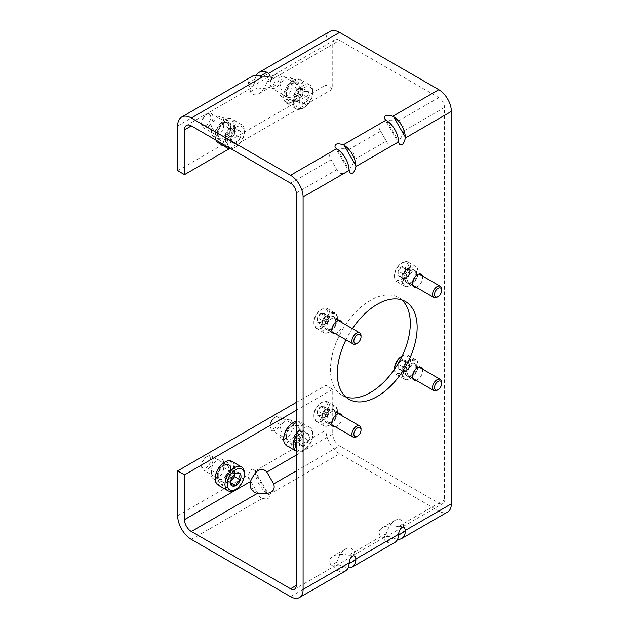 <?xml version="1.0" encoding="UTF-8"?>
<svg xmlns="http://www.w3.org/2000/svg" width="629" height="629" viewBox="0 0 629 629"><rect width="100%" height="100%" fill="white"/><g stroke="black" fill="none" stroke-linecap="round" stroke-linejoin="round"><path stroke-width="0.47" stroke-dasharray="3.15 2.36" d="M256.412 75.331A19.35 11.173 -120 0 0 255.343 78.947L254.949 81.275L325.901 40.311L325.901 85.08L332.749 89.035L332.749 44.258A9.679 5.59 -120 0 1 334.754 39.831A9.679 5.59 -120 0 1 339.589 40.311L438.806 97.589A8.067 4.655 -120 0 1 444.506 107.465L444.506 499.882A8.067 4.655 -120 0 1 442.84 503.577A8.067 4.655 -120 0 1 438.806 503.176L339.589 445.898A9.679 5.59 -120 0 1 332.749 434.041L332.749 389.272L325.901 385.318L325.901 430.094A19.35 11.173 -120 0 0 339.589 453.8L438.806 511.078A17.738 10.245 -120 0 0 447.675 511.959M329.911 31.45A19.35 11.173 -120 0 0 325.901 40.311M248.494 477.214A19.35 11.173 -120 0 0 260.076 497.272L248.494 477.214L248.604 474.722C250.326 469.572 252.315 468.055 254.572 470.154L255.343 473.26A19.35 11.173 -120 0 0 266.924 493.325L268.63 494.764L339.589 453.8M394.855 542.457A17.738 10.245 -120 0 1 386.678 541.954L386.017 541.553C383.855 539.839 383.596 538.393 385.247 537.197C387.307 536.246 389.815 536.395 392.787 537.646L393.526 538.007A17.738 10.245 -120 0 0 397.583 539.289M345.4 571.006A17.738 10.245 -120 0 1 337.23 570.503L336.57 570.102C334.408 568.388 334.148 566.941 335.8 565.746C337.852 564.795 340.368 564.944 343.34 566.194L344.079 566.556A17.738 10.245 -120 0 0 348.136 567.838M252.363 76.219A19.35 11.173 -120 0 0 248.494 82.894L248.604 84.939C249.233 86.778 250.287 87.329 251.781 86.59C253.267 85.615 254.32 83.846 254.949 81.275M191.334 539.391L262.293 498.42L260.076 497.272M273.701 78.35L270.022 77.202L266.853 82.305C264.762 87.879 262.018 91.716 258.621 93.815C255.225 95.632 252.481 94.963 250.381 91.81L251.223 88.052L257.23 87.863C263.103 88.831 267.797 88.375 271.311 86.487C274.59 84.451 275.384 81.746 273.701 78.35L339.589 40.311M266.853 472.088L273.701 483.937M398.181 526.63L403.024 526.559L403.881 523.336C401.813 519.357 398.888 518.351 395.106 520.332C391.317 522.723 388.392 527.102 386.324 533.478L383.839 537.638L380.624 536.765C378.21 532.983 378.8 529.948 382.408 527.66C386.371 525.577 391.623 525.239 398.181 526.63L438.806 503.176M348.733 555.179L353.577 555.108L354.434 551.885C352.366 547.906 349.441 546.9 345.659 548.881C341.869 551.271 338.945 555.651 336.877 562.027L334.392 566.186L331.176 565.314C328.763 561.532 329.352 558.497 332.961 556.209C336.924 554.125 342.176 553.787 348.733 555.179L380.624 536.765M354.434 159.467C355.188 154.648 353.286 151.353 348.733 149.592C336.484 146.526 326.199 151.896 330.712 159.003L337.278 170.365C341.177 177.826 350.966 171.615 354.434 159.467L386.324 141.061L386.725 141.816C390.625 149.277 400.414 143.066 403.881 130.918C404.628 126.107 402.733 122.812 398.181 121.043C385.931 117.977 375.655 123.347 380.168 130.455L386.324 141.061M177.653 170.679L325.901 85.08M223.72 125.116L223.72 120.902A8.712 5.032 120 0 0 221.919 116.915A8.712 5.032 120 0 0 215.212 119.243A8.712 5.032 120 0 0 211.407 128.009L211.407 132.224A8.712 5.032 120 0 0 213.207 136.21A8.712 5.032 120 0 0 219.922 133.875A8.712 5.032 120 0 0 223.72 125.116L230.568 129.063L230.568 124.849L223.72 120.902M292.147 85.607L292.147 81.393A8.712 5.032 120 0 0 290.346 77.406A8.712 5.032 120 0 0 283.632 79.741A8.712 5.032 120 0 0 279.834 88.508L279.834 92.722A8.712 5.032 120 0 0 281.635 96.709A8.712 5.032 120 0 0 288.349 94.374A8.712 5.032 120 0 0 292.147 85.607L298.987 89.562L298.987 85.347L292.147 81.393M229.176 148.829L332.749 89.035M230.568 129.063A8.712 5.032 -60 0 1 226.762 137.83A8.712 5.032 -60 0 1 220.056 140.165A8.712 5.032 -60 0 1 218.247 136.171L211.407 132.224M230.568 124.849A8.712 5.032 -60 0 0 228.759 120.862A8.712 5.032 -60 0 0 222.053 123.198A8.712 5.032 -60 0 0 218.247 131.964L218.247 136.171M298.987 89.562A8.712 5.032 -60 0 1 295.19 98.321A8.712 5.032 -60 0 1 288.475 100.656A8.712 5.032 -60 0 1 286.675 96.669L279.834 92.722M298.987 85.347A8.712 5.032 -60 0 0 297.187 81.361A8.712 5.032 -60 0 0 290.472 83.688A8.712 5.032 -60 0 0 286.675 92.455L286.675 96.669M330.06 410.383A7.257 4.191 120 0 0 325.319 416.775A7.257 4.191 120 0 0 326.435 422.594A7.257 4.191 120 0 0 333.692 418.403A7.257 4.191 120 0 0 333.692 410.022A7.257 4.191 120 0 0 330.06 410.383M330.06 317.268A7.257 4.191 120 0 0 325.319 323.66A7.257 4.191 120 0 0 326.435 329.478A7.257 4.191 120 0 0 333.692 325.287A7.257 4.191 120 0 0 333.692 316.906A7.257 4.191 120 0 0 330.06 317.268M410.698 270.714A7.257 4.191 120 0 0 405.957 277.106A7.257 4.191 120 0 0 407.073 282.924A7.257 4.191 120 0 0 414.33 278.733A7.257 4.191 120 0 0 414.33 270.352A7.257 4.191 120 0 0 410.698 270.714M410.698 363.829A7.257 4.191 120 0 0 405.957 370.222A7.257 4.191 120 0 0 407.073 376.04A7.257 4.191 120 0 0 414.33 371.849A7.257 4.191 120 0 0 414.33 363.468A7.257 4.191 120 0 0 410.698 363.829M401.813 299.923A56.445 32.59 120 0 0 398.605 297.588A56.445 32.59 120 0 0 370.379 300.387A56.445 32.59 120 0 0 333.504 350.125A56.445 32.59 120 0 0 342.16 395.358A56.445 32.59 120 0 0 345.785 396.97M296.251 410.344L332.749 389.272M230.568 467.229A8.712 5.032 -60 0 0 228.759 463.243A8.712 5.032 -60 0 0 222.053 465.57A8.712 5.032 -60 0 0 218.247 474.337L218.247 478.551A8.712 5.032 -60 0 0 220.056 482.537A8.712 5.032 -60 0 0 226.762 480.202A8.712 5.032 -60 0 0 230.568 471.443L230.568 467.229L223.72 463.274A8.712 5.032 120 0 0 221.919 459.288A8.712 5.032 120 0 0 215.212 461.623A8.712 5.032 120 0 0 211.407 470.39L211.407 474.604A8.712 5.032 120 0 0 213.207 478.59A8.712 5.032 120 0 0 219.922 476.255A8.712 5.032 120 0 0 223.72 467.489L223.72 463.274M298.987 427.72A8.712 5.032 -60 0 0 297.187 423.734A8.712 5.032 -60 0 0 290.472 426.069A8.712 5.032 -60 0 0 286.675 434.836L286.675 439.05A8.712 5.032 -60 0 0 288.475 443.036A8.712 5.032 -60 0 0 295.19 440.701A8.712 5.032 -60 0 0 298.987 431.934L298.987 427.72L292.147 423.773A8.712 5.032 120 0 0 290.346 419.787A8.712 5.032 120 0 0 283.632 422.122A8.712 5.032 120 0 0 279.834 430.881L279.834 435.095A8.712 5.032 120 0 0 281.635 439.081A8.712 5.032 120 0 0 288.349 436.754A8.712 5.032 120 0 0 292.147 427.987L292.147 423.773M296.251 402.442L325.901 385.318M262.293 498.42C267.608 499.505 269.92 498.545 269.228 495.542L268.63 494.764M335.343 426.808A7.257 4.191 120 0 0 340.533 422.35A7.257 4.191 120 0 0 341.791 415.635M335.343 333.692A7.257 4.191 120 0 0 340.533 329.242A7.257 4.191 120 0 0 341.791 322.52M415.981 287.131A7.257 4.191 120 0 0 421.171 282.68A7.257 4.191 120 0 0 422.429 275.958M415.981 380.246A7.257 4.191 120 0 0 421.171 375.796A7.257 4.191 120 0 0 422.429 369.074M352.413 328.645A56.445 32.59 120 0 0 345.958 339.825M296.251 441.031A12.093 6.982 -60 0 1 304.239 430.094A12.093 6.982 -60 0 1 312.786 435.032A12.093 6.982 -60 0 1 304.239 449.845A12.093 6.982 -60 0 1 296.251 448.123M308.8 440.379L308.8 440.221A7.351 4.246 -60 0 0 308.8 434.45L308.682 434.285A7.351 4.246 -60 0 0 304.357 433.9L304.122 434.034A7.351 4.246 -60 0 0 299.789 439.412L299.671 439.718A7.351 4.246 -60 0 0 299.034 442.973A7.351 4.246 -60 0 0 299.671 445.489L299.789 445.654A7.351 4.246 -60 0 0 304.122 446.04L304.357 445.906A7.351 4.246 -60 0 0 308.682 440.528L303.099 437.084L300.811 439.923L298.531 442.761L304.239 446.055M308.8 434.45C307.966 435.889 307.966 437.808 308.8 440.221M308.682 440.528C306.409 441.825 304.971 443.618 304.357 445.906M304.122 446.04C301.849 445.434 300.41 445.301 299.789 445.654M299.671 445.489L299.034 442.234L299.671 439.718M299.789 439.412C300.395 437.147 301.834 435.354 304.122 434.034M304.357 433.9C304.955 433.546 306.394 433.672 308.682 434.285M286.329 437.139A9.191 5.307 -60 0 1 295.127 425.039A9.191 5.307 -60 0 1 297.431 436.039A9.191 5.307 -60 0 1 286.745 439.545A9.191 5.307 -60 0 1 286.329 437.139M292.831 422.814A12.95 7.477 -60 0 1 301.991 428.097A12.95 7.477 -60 0 1 292.831 443.956A12.95 7.477 -60 0 1 283.671 438.672M285.763 435.889A8.067 4.655 -60 0 1 293.476 425.275A8.067 4.655 -60 0 1 295.496 425.613A8.067 4.655 -60 0 1 295.496 434.922A8.067 4.655 -60 0 1 287.429 439.577A8.067 4.655 -60 0 1 286.124 437.996A8.067 4.655 -60 0 1 285.763 435.889M270.006 426.792A8.067 4.655 -60 0 1 275.706 416.909A8.067 4.655 -60 0 1 279.74 416.516A8.067 4.655 -60 0 1 279.74 425.825A8.067 4.655 -60 0 1 271.673 430.48A8.067 4.655 -60 0 1 270.006 426.792L270.006 425.495A6.479 3.743 -60 0 1 274.582 417.562A6.479 3.743 -60 0 1 279.166 420.203A6.479 3.743 -60 0 1 274.582 428.145A6.479 3.743 -60 0 1 270.006 425.495M296.251 421.344A13.712 7.918 -60 0 1 300.222 421.823A13.712 7.918 -60 0 1 300.222 437.65A13.712 7.918 -60 0 1 286.517 445.568M296.251 435.331A13.712 7.918 -60 0 1 303.099 428.121A13.712 7.918 -60 0 1 309.948 427.437A13.712 7.918 -60 0 1 312.786 433.711A13.712 7.918 -60 0 1 303.099 450.506A13.712 7.918 -60 0 1 296.251 451.19M298.531 442.761L293.971 442.352L293.971 436.267L298.531 430.598L303.099 430.999L308.8 434.293M303.099 430.999L303.099 437.084M293.971 442.352L299.671 445.646M293.971 436.267L299.671 439.561M298.531 430.598L304.239 433.884M293.971 439.309A6.447 3.727 -60 0 1 296.251 433.436A6.447 3.727 -60 0 1 300.811 430.802A6.447 3.727 -60 0 1 303.099 434.041A6.447 3.727 -60 0 1 300.811 439.923A6.447 3.727 -60 0 1 298.531 441.943A6.447 3.727 -60 0 1 296.251 442.557A6.447 3.727 -60 0 1 293.971 439.309M231.252 484.99L230.615 481.735L231.252 479.227M231.37 478.921C231.967 476.656 233.414 474.864 235.694 473.543M217.909 476.64A9.191 5.307 -60 0 1 226.699 464.54A9.191 5.307 -60 0 1 229.003 475.54A9.191 5.307 -60 0 1 218.326 479.046A9.191 5.307 -60 0 1 217.909 476.64M224.411 462.315A12.95 7.477 -60 0 1 233.563 467.606A12.95 7.477 -60 0 1 224.411 483.465A12.95 7.477 -60 0 1 215.252 478.174M217.335 475.39A8.067 4.655 -60 0 1 225.048 464.776A8.067 4.655 -60 0 1 227.069 465.114A8.067 4.655 -60 0 1 227.069 474.431A8.067 4.655 -60 0 1 219.01 479.086A8.067 4.655 -60 0 1 217.705 477.497A8.067 4.655 -60 0 1 217.335 475.39M201.579 466.293A8.067 4.655 -60 0 1 207.279 456.418A8.067 4.655 -60 0 1 211.313 456.017A8.067 4.655 -60 0 1 211.313 465.326A8.067 4.655 -60 0 1 203.246 469.981A8.067 4.655 -60 0 1 201.579 466.293L201.579 465.004A6.479 3.743 -60 0 1 206.163 457.063A6.479 3.743 -60 0 1 210.746 459.713A6.479 3.743 -60 0 1 206.163 467.646A6.479 3.743 -60 0 1 201.579 465.004M231.794 461.324A13.712 7.918 -60 0 1 231.794 477.159A13.712 7.918 -60 0 1 218.09 485.069M244.367 473.22A13.712 7.918 -60 0 1 234.672 490.007M230.67 481.57L230.112 482.262L225.552 481.853L225.552 475.776L230.112 470.099L234.672 470.508L240.372 473.802M234.672 470.508L234.672 474.274M230.112 482.262L230.67 482.585M225.552 481.853L231.252 485.148M225.552 475.776L231.252 479.07M230.112 470.099L235.812 473.393M230.749 481.028A6.447 3.727 -60 0 1 230.112 481.452A6.447 3.727 -60 0 1 227.832 482.058A6.447 3.727 -60 0 1 225.552 478.818A6.447 3.727 -60 0 1 227.832 472.937A6.447 3.727 -60 0 1 232.392 470.303A6.447 3.727 -60 0 1 234.672 473.551A6.447 3.727 -60 0 1 234.625 474.313M304.239 87.714A12.093 6.982 -60 0 1 312.786 92.652A12.093 6.982 -60 0 1 304.239 107.465A12.093 6.982 -60 0 1 295.685 102.527A12.093 6.982 -60 0 1 304.239 87.714M308.8 97.998L308.8 97.841A7.351 4.246 -60 0 0 308.8 92.078L308.682 91.905A7.351 4.246 -60 0 0 304.357 91.52L304.122 91.653A7.351 4.246 -60 0 0 299.789 97.039L299.671 97.346A7.351 4.246 -60 0 0 299.034 100.593A7.351 4.246 -60 0 0 299.671 103.109L299.789 103.274A7.351 4.246 -60 0 0 304.122 103.667L304.357 103.526A7.351 4.246 -60 0 0 308.682 98.148L303.099 94.704L300.811 97.542L298.531 100.381L304.239 103.675M308.8 92.078C307.966 93.509 307.966 95.435 308.8 97.841M308.682 98.148C306.409 99.445 304.971 101.245 304.357 103.526M304.122 103.667C301.849 103.054 300.41 102.928 299.789 103.274M299.671 103.109L299.034 99.854L299.671 97.346M299.789 97.039C300.395 94.775 301.834 92.982 304.122 91.653M304.357 91.52C304.955 91.166 306.394 91.299 308.682 91.905M286.329 94.759A9.191 5.307 -60 0 1 295.127 82.658A9.191 5.307 -60 0 1 297.431 93.658A9.191 5.307 -60 0 1 286.745 97.165A9.191 5.307 -60 0 1 286.329 94.759M292.831 80.433A12.95 7.477 -60 0 1 301.991 85.717A12.95 7.477 -60 0 1 292.831 101.583A12.95 7.477 -60 0 1 283.671 96.292A12.95 7.477 -60 0 1 292.831 80.433L293.366 80.127A13.712 7.918 -60 0 1 300.222 79.443A13.712 7.918 -60 0 1 300.222 95.278A13.712 7.918 -60 0 1 286.517 103.187A13.712 7.918 -60 0 1 283.671 96.913A13.712 7.918 -60 0 1 293.366 80.127L292.831 80.433M285.763 93.509A8.067 4.655 -60 0 1 293.476 82.894A8.067 4.655 -60 0 1 295.496 83.232A8.067 4.655 -60 0 1 295.496 92.542A8.067 4.655 -60 0 1 287.429 97.204A8.067 4.655 -60 0 1 286.124 95.616A8.067 4.655 -60 0 1 285.763 93.509M270.006 84.412A8.067 4.655 -60 0 1 275.706 74.537A8.067 4.655 -60 0 1 279.74 74.136A8.067 4.655 -60 0 1 279.74 83.445A8.067 4.655 -60 0 1 271.673 88.099A8.067 4.655 -60 0 1 270.006 84.412L270.006 83.122A6.479 3.743 -60 0 1 274.582 75.181A6.479 3.743 -60 0 1 279.166 77.823A6.479 3.743 -60 0 1 274.582 85.764A6.479 3.743 -60 0 1 270.006 83.122M303.099 85.741A13.712 7.918 -60 0 1 309.948 85.064A13.712 7.918 -60 0 1 312.786 91.339A13.712 7.918 -60 0 1 303.099 108.125A13.712 7.918 -60 0 1 296.243 108.809A13.712 7.918 -60 0 1 294.144 97.817A13.712 7.918 -60 0 1 303.099 85.741M298.531 100.381L293.971 99.972L293.971 93.894L298.531 88.217L303.099 88.626L308.8 91.92M303.099 88.626L303.099 94.704M293.971 99.972L299.671 103.266M293.971 93.894L299.671 97.18M298.531 88.217L304.239 91.512M293.971 96.937A6.447 3.727 -60 0 1 296.251 91.056A6.447 3.727 -60 0 1 300.811 88.422A6.447 3.727 -60 0 1 303.099 91.669A6.447 3.727 -60 0 1 300.811 97.542A6.447 3.727 -60 0 1 298.531 99.571A6.447 3.727 -60 0 1 296.251 100.176A6.447 3.727 -60 0 1 293.971 96.937M235.812 127.223A12.093 6.982 -60 0 1 244.367 132.161A12.093 6.982 -60 0 1 235.812 146.974A12.093 6.982 -60 0 1 227.258 142.036A12.093 6.982 -60 0 1 235.812 127.223M240.372 137.507L240.372 137.342A7.351 4.246 -60 0 0 240.372 131.579L240.254 131.414A7.351 4.246 -60 0 0 235.93 131.021L235.694 131.162A7.351 4.246 -60 0 0 231.37 136.54L231.252 136.847A7.351 4.246 -60 0 0 230.615 140.102A7.351 4.246 -60 0 0 231.252 142.61L231.37 142.783A7.351 4.246 -60 0 0 235.694 143.168L235.93 143.035A7.351 4.246 -60 0 0 240.254 137.649L234.672 134.213L230.112 139.89L235.812 143.176M240.372 131.579C239.539 133.018 239.539 134.936 240.372 137.342M240.254 137.649C237.99 138.954 236.543 140.747 235.93 143.035M235.694 143.168C233.43 142.555 231.983 142.429 231.37 142.783M231.252 142.61L230.615 139.363L231.252 136.847M231.37 136.54C231.967 134.276 233.414 132.483 235.694 131.162M235.93 131.021C236.528 130.675 237.974 130.801 240.254 131.414M217.909 134.268A9.191 5.307 -60 0 1 226.699 122.168A9.191 5.307 -60 0 1 229.003 133.167A9.191 5.307 -60 0 1 218.326 136.666A9.191 5.307 -60 0 1 217.909 134.268M215.904 140.086A13.712 7.918 -60 0 1 215.252 136.414A13.712 7.918 -60 0 1 224.946 119.628L224.404 119.935A12.95 7.477 -60 0 1 233.563 125.226A12.95 7.477 -60 0 1 224.411 141.085A12.95 7.477 -60 0 1 215.252 135.801A12.95 7.477 -60 0 1 224.404 119.935A12.95 7.477 -60 0 1 224.411 119.935L224.946 119.628A13.712 7.918 -60 0 1 231.794 118.952A13.712 7.918 -60 0 1 231.794 134.779A13.712 7.918 -60 0 1 218.09 142.697M217.335 133.018A8.067 4.655 -60 0 1 225.048 122.403A8.067 4.655 -60 0 1 227.069 122.741A8.067 4.655 -60 0 1 227.069 132.051A8.067 4.655 -60 0 1 219.01 136.705A8.067 4.655 -60 0 1 217.705 135.125A8.067 4.655 -60 0 1 217.335 133.018M201.579 123.913A8.067 4.655 -60 0 1 207.279 114.038A8.067 4.655 -60 0 1 211.313 113.637A8.067 4.655 -60 0 1 211.313 122.954A8.067 4.655 -60 0 1 203.246 127.608A8.067 4.655 -60 0 1 201.579 123.913L201.579 122.624A6.479 3.743 -60 0 1 206.163 114.682A6.479 3.743 -60 0 1 210.746 117.332A6.479 3.743 -60 0 1 206.163 125.273A6.479 3.743 -60 0 1 201.579 122.624M225.638 145.708A13.712 7.918 -60 0 1 234.672 125.242A13.712 7.918 -60 0 1 241.528 124.566A13.712 7.918 -60 0 1 244.367 130.84A13.712 7.918 -60 0 1 234.672 147.634A13.712 7.918 -60 0 1 231.165 148.9M230.112 139.89L225.552 139.481L225.552 133.395L230.112 127.718L234.672 128.127L240.372 131.422M234.672 128.127L234.672 134.213M225.552 139.481L231.252 142.767M225.552 133.395L231.252 136.69M230.112 127.718L235.812 131.013M225.552 136.438A6.447 3.727 -60 0 1 227.832 130.557A6.447 3.727 -60 0 1 232.392 127.923A6.447 3.727 -60 0 1 234.672 131.17A6.447 3.727 -60 0 1 232.392 137.051A6.447 3.727 -60 0 1 230.112 139.072A6.447 3.727 -60 0 1 227.832 139.685A6.447 3.727 -60 0 1 225.552 136.438M394.509 368.57A10.001 5.771 120 0 0 401.577 372.651A10.001 5.771 120 0 0 408.646 360.401A10.001 5.771 120 0 0 401.577 356.321M404.997 360.228L404.997 360.346A5.519 3.184 120 0 1 405.477 362.233A5.519 3.184 120 0 1 404.997 364.671L404.911 364.899A5.519 3.184 120 0 1 401.664 368.932L401.491 369.034A5.519 3.184 120 0 1 398.243 368.751L398.157 368.625A5.519 3.184 120 0 1 398.157 364.301L398.243 364.065A5.519 3.184 120 0 1 401.491 360.032L401.664 359.93A5.519 3.184 120 0 1 404.911 360.22L409.558 362.862L407.851 362.713L406.137 362.556L401.577 359.922M404.997 364.671L405.477 362.784L404.997 360.346M404.911 360.22L401.664 359.93M401.491 360.032L398.243 364.065M398.157 364.301L398.157 368.625M398.243 368.751L401.491 369.034M401.664 368.932L404.911 364.899M405.343 372.848A7.579 4.379 120 0 0 408.811 376.637A7.579 4.379 120 0 0 414.487 371.943A7.579 4.379 120 0 0 415.714 364.671A7.579 4.379 120 0 0 409.738 364.215A7.579 4.379 120 0 0 405.343 372.848M410.698 378.351L410.698 378.351A10.528 6.078 120 0 0 418.143 365.449A10.528 6.078 120 0 0 410.698 361.156A10.528 6.078 120 0 0 403.252 374.051A10.528 6.078 120 0 0 410.698 378.351L410.163 378.658A11.291 6.518 120 0 0 418.143 364.836A11.291 6.518 120 0 0 415.808 359.662A11.291 6.518 120 0 0 404.518 366.18A11.291 6.518 120 0 0 404.518 379.216A11.291 6.518 120 0 0 410.163 378.658L410.698 378.351M407.506 373.178A6.447 3.727 120 0 0 408.842 376.126A6.447 3.727 120 0 0 410.462 376.401A6.447 3.727 120 0 0 415.297 372.407A6.447 3.727 120 0 0 416.335 366.22A6.447 3.727 120 0 0 415.297 364.954A6.447 3.727 120 0 0 410.32 366.683A6.447 3.727 120 0 0 407.506 373.178M437.092 390.255A6.447 3.727 120 0 0 441.652 382.353M394.509 369.624L394.509 369.262A11.291 6.518 120 0 0 394.509 369.624A11.291 6.518 120 0 0 396.844 374.79A11.291 6.518 120 0 0 402.489 374.231A11.291 6.518 120 0 0 409.864 364.277A11.291 6.518 120 0 0 408.135 355.236A11.291 6.518 120 0 0 402.489 355.794A11.291 6.518 120 0 0 402.175 355.983L402.489 355.794M406.137 362.556L402.717 366.809L402.717 371.377L406.137 371.676L409.558 367.422L404.997 364.789M409.558 367.422L409.558 362.862M402.717 366.809L398.157 364.175M402.717 371.377L398.157 368.743M406.137 371.676L401.577 369.05M402.717 369.097A4.835 2.791 120 0 0 404.431 371.527A4.835 2.791 120 0 0 407.851 369.553A4.835 2.791 120 0 0 409.558 365.142A4.835 2.791 120 0 0 407.851 362.713A4.835 2.791 120 0 0 406.137 363.169A4.835 2.791 120 0 0 404.431 364.686A4.835 2.791 120 0 0 402.717 369.097M320.939 419.205A10.001 5.771 120 0 0 328.008 406.955A10.001 5.771 120 0 0 320.939 402.875A10.001 5.771 120 0 0 313.863 415.124A10.001 5.771 120 0 0 320.939 419.205M324.36 406.782L324.36 406.9A5.519 3.184 120 0 1 324.839 408.787A5.519 3.184 120 0 1 324.36 411.224L324.273 411.46A5.519 3.184 120 0 1 321.026 415.494L320.845 415.596A5.519 3.184 120 0 1 317.606 415.305L317.519 415.179A5.519 3.184 120 0 1 317.519 410.855L317.606 410.627A5.519 3.184 120 0 1 320.845 406.593L321.026 406.483A5.519 3.184 120 0 1 324.273 406.774L328.92 409.416L327.206 409.267L325.5 409.109L320.939 406.476M324.36 411.224L324.839 409.345L324.36 406.9M324.273 406.774L321.026 406.483M320.845 406.593L317.606 410.627M317.519 410.855L317.519 415.179M317.606 415.305L320.845 415.596M321.026 415.494L324.273 411.46M324.698 419.401A7.579 4.379 120 0 0 328.173 423.191A7.579 4.379 120 0 0 333.85 418.497A7.579 4.379 120 0 0 335.076 411.232A7.579 4.379 120 0 0 329.101 410.776A7.579 4.379 120 0 0 324.698 419.401M330.06 424.905L330.06 424.905A10.528 6.078 120 0 0 337.506 412.011A10.528 6.078 120 0 0 330.06 407.71A10.528 6.078 120 0 0 322.614 420.604A10.528 6.078 120 0 0 330.06 424.905L329.525 425.22A11.291 6.518 120 0 0 337.506 411.39A11.291 6.518 120 0 0 335.171 406.224A11.291 6.518 120 0 0 323.88 412.742A11.291 6.518 120 0 0 323.88 425.778A11.291 6.518 120 0 0 329.525 425.22L330.06 424.905M326.868 419.732A6.447 3.727 120 0 0 328.204 422.688A6.447 3.727 120 0 0 329.824 422.955A6.447 3.727 120 0 0 334.652 418.961A6.447 3.727 120 0 0 335.697 412.773A6.447 3.727 120 0 0 334.652 411.515A6.447 3.727 120 0 0 329.682 413.237A6.447 3.727 120 0 0 326.868 419.732M356.454 436.809A6.447 3.727 120 0 0 361.015 428.907M321.851 420.785A11.291 6.518 120 0 0 329.226 410.839A11.291 6.518 120 0 0 327.497 401.789A11.291 6.518 120 0 0 321.851 402.348A11.291 6.518 120 0 0 313.863 416.178A11.291 6.518 120 0 0 316.206 421.344A11.291 6.518 120 0 0 321.851 420.785M325.5 409.109L322.079 413.371L322.079 417.931L325.5 418.238L328.92 413.976L324.36 411.35M328.92 413.976L328.92 409.416M322.079 413.371L317.519 410.737M322.079 417.931L317.519 415.297M325.5 418.238L320.939 415.604M322.079 415.651A4.835 2.791 120 0 0 323.786 418.081A4.835 2.791 120 0 0 327.206 416.107A4.835 2.791 120 0 0 328.92 411.696A4.835 2.791 120 0 0 327.206 409.267A4.835 2.791 120 0 0 325.5 409.723A4.835 2.791 120 0 0 323.786 411.24A4.835 2.791 120 0 0 322.079 415.651M401.577 279.535A10.001 5.771 120 0 0 408.646 267.286A10.001 5.771 120 0 0 401.577 263.205A10.001 5.771 120 0 0 394.509 275.455A10.001 5.771 120 0 0 401.577 279.535M404.997 267.113L404.997 267.231A5.519 3.184 120 0 1 405.477 269.118A5.519 3.184 120 0 1 404.997 271.555L404.911 271.783A5.519 3.184 120 0 1 401.664 275.824L401.491 275.927A5.519 3.184 120 0 1 398.243 275.636L398.157 275.51A5.519 3.184 120 0 1 398.157 271.185L398.243 270.957A5.519 3.184 120 0 1 401.491 266.916L401.664 266.814A5.519 3.184 120 0 1 404.911 267.105L409.558 269.747L407.851 269.597L406.137 269.44L401.577 266.806M404.997 271.555L405.477 269.668L404.997 267.231M404.911 267.105L401.664 266.814M401.491 266.916L398.243 270.957M398.157 271.185L398.157 275.51M398.243 275.636L401.491 275.927M401.664 275.824L404.911 271.783M405.343 279.732A7.579 4.379 120 0 0 408.811 283.522A7.579 4.379 120 0 0 414.487 278.828A7.579 4.379 120 0 0 415.714 271.563A7.579 4.379 120 0 0 409.738 271.099A7.579 4.379 120 0 0 405.343 279.732M410.698 285.236L410.698 285.236A10.528 6.078 120 0 0 418.143 272.341A10.528 6.078 120 0 0 410.698 268.04A10.528 6.078 120 0 0 403.252 280.935A10.528 6.078 120 0 0 410.698 285.236L410.163 285.542A11.291 6.518 120 0 0 418.143 271.72A11.291 6.518 120 0 0 415.808 266.554A11.291 6.518 120 0 0 404.518 273.072A11.291 6.518 120 0 0 404.518 286.109A11.291 6.518 120 0 0 410.163 285.542L410.698 285.236M407.506 280.062A6.447 3.727 120 0 0 408.842 283.011A6.447 3.727 120 0 0 410.462 283.286A6.447 3.727 120 0 0 415.297 279.292A6.447 3.727 120 0 0 416.335 273.104A6.447 3.727 120 0 0 415.297 271.838A6.447 3.727 120 0 0 410.32 273.568A6.447 3.727 120 0 0 407.506 280.062M437.092 297.14A6.447 3.727 120 0 0 441.652 289.238M402.489 281.116A11.291 6.518 120 0 0 409.864 271.17A11.291 6.518 120 0 0 408.135 262.12A11.291 6.518 120 0 0 402.489 262.678A11.291 6.518 120 0 0 394.509 276.508A11.291 6.518 120 0 0 396.844 281.674A11.291 6.518 120 0 0 402.489 281.116M406.137 269.44L402.717 273.701L402.717 278.262L406.137 278.568L409.558 274.307L404.997 271.673M409.558 274.307L409.558 269.747M402.717 273.701L398.157 271.068M402.717 278.262L398.157 275.628M406.137 278.568L401.577 275.934M402.717 275.982A4.835 2.791 120 0 0 404.431 278.411A4.835 2.791 120 0 0 407.851 276.438A4.835 2.791 120 0 0 409.558 272.027A4.835 2.791 120 0 0 407.851 269.597A4.835 2.791 120 0 0 406.137 270.053A4.835 2.791 120 0 0 404.431 271.571A4.835 2.791 120 0 0 402.717 275.982M320.939 326.089A10.001 5.771 120 0 0 328.008 313.847A10.001 5.771 120 0 0 320.939 309.759A10.001 5.771 120 0 0 313.863 322.009A10.001 5.771 120 0 0 320.939 326.089M324.36 313.667L324.36 313.792A5.519 3.184 120 0 1 324.839 315.672A5.519 3.184 120 0 1 324.36 318.117L324.273 318.345A5.519 3.184 120 0 1 321.026 322.378L320.845 322.48A5.519 3.184 120 0 1 317.606 322.19L317.519 322.064A5.519 3.184 120 0 1 317.519 317.739L317.606 317.511A5.519 3.184 120 0 1 320.845 313.478L321.026 313.376A5.519 3.184 120 0 1 324.273 313.659L328.92 316.301L327.206 316.151L325.5 316.002L320.939 313.368M324.36 318.117L324.839 316.23L324.36 313.792M324.273 313.659L321.026 313.376M320.845 313.478L317.606 317.511M317.519 317.739L317.519 322.064M317.606 322.19L320.845 322.48M321.026 322.378L324.273 318.345M324.698 326.286A7.579 4.379 120 0 0 328.173 330.076A7.579 4.379 120 0 0 333.85 325.382A7.579 4.379 120 0 0 335.076 318.117A7.579 4.379 120 0 0 329.101 317.661A7.579 4.379 120 0 0 324.698 326.286M330.06 331.79L330.06 331.79A10.528 6.078 120 0 0 337.506 318.895A10.528 6.078 120 0 0 330.06 314.594A10.528 6.078 120 0 0 322.614 327.497A10.528 6.078 120 0 0 330.06 331.79L329.525 332.104A11.291 6.518 120 0 0 337.506 318.274A11.291 6.518 120 0 0 335.171 313.108A11.291 6.518 120 0 0 323.88 319.626A11.291 6.518 120 0 0 323.88 332.662A11.291 6.518 120 0 0 329.525 332.104L330.06 331.79M326.868 326.616A6.447 3.727 120 0 0 328.204 329.572A6.447 3.727 120 0 0 329.824 329.84A6.447 3.727 120 0 0 334.652 325.846A6.447 3.727 120 0 0 335.697 319.666A6.447 3.727 120 0 0 334.652 318.4A6.447 3.727 120 0 0 329.682 320.122A6.447 3.727 120 0 0 326.868 326.616M356.454 343.701A6.447 3.727 120 0 0 361.015 335.8M321.851 327.67A11.291 6.518 120 0 0 329.226 317.724A11.291 6.518 120 0 0 327.497 308.674A11.291 6.518 120 0 0 321.851 309.232A11.291 6.518 120 0 0 313.863 323.062A11.291 6.518 120 0 0 316.206 328.228A11.291 6.518 120 0 0 321.851 327.67M325.5 316.002L322.079 320.255L322.079 324.816L325.5 325.122L328.92 320.869L324.36 318.235M328.92 320.869L328.92 316.301M322.079 320.255L317.519 317.621M322.079 324.816L317.519 322.182M325.5 325.122L320.939 322.488M322.079 322.535A4.835 2.791 120 0 0 323.786 324.973A4.835 2.791 120 0 0 327.206 322.992A4.835 2.791 120 0 0 328.92 318.589A4.835 2.791 120 0 0 327.206 316.151A4.835 2.791 120 0 0 325.5 316.607A4.835 2.791 120 0 0 323.786 318.125A4.835 2.791 120 0 0 322.079 322.535M254.949 471.058L325.901 430.094M392.787 537.646L438.806 511.078M343.34 566.194L386.017 541.553M177.653 125.902L248.604 84.939M177.653 515.686L248.604 474.722M290.551 596.669L336.57 570.102M266.853 82.305L332.749 44.258M250.381 91.81L257.23 87.863M296.251 470.917L339.589 445.898M296.251 455.113L332.749 434.041M403.881 523.336L444.506 499.882M354.434 551.885L386.324 533.478M336.877 562.027L331.176 565.314M348.733 149.592L380.624 131.178M398.181 121.043L438.806 97.589M403.881 130.918L444.506 107.465M296.251 193.064L336.877 169.61M290.551 183.181L331.176 159.727M298.987 431.934L292.147 427.987M286.675 434.836L279.834 430.881M286.675 439.05L279.834 435.095M230.568 471.443L223.72 467.489M218.247 474.337L211.407 470.39M218.247 478.551L211.407 474.604M286.675 92.455L279.834 88.508M218.247 131.964L211.407 128.009M337.23 149.159L349.056 169.641M337.23 570.503L344.079 566.556M386.678 120.611L398.503 141.093M386.678 541.954L393.526 538.007M266.924 493.325L255.343 473.26M255.343 78.947L248.494 82.894M270.022 77.202L334.754 39.831M186.498 125.423L251.223 88.052M403.024 526.559L442.84 503.577M353.577 555.108L383.839 537.638M294.584 589.169L334.392 566.186M342.16 395.358L349.001 399.305M398.605 297.588L405.446 301.535M407.073 376.04L413.913 379.987M414.33 363.468L421.171 367.415M407.073 282.924L413.913 286.871M414.33 270.352L421.171 274.299M326.435 329.478L333.276 333.433M333.692 316.906L340.533 320.861M326.435 422.594L333.276 426.541M333.692 410.022L340.533 413.976M297.187 423.734L290.346 419.787M288.475 443.036L281.635 439.081M228.759 463.243L221.919 459.288M220.056 482.537L213.207 478.59M297.187 81.361L290.346 77.406M288.475 100.656L281.635 96.709M228.759 120.862L221.919 116.915M220.056 140.165L213.207 136.21M337.278 170.365L330.712 159.003M349.708 172.543L335.045 147.155M386.725 141.816L380.168 130.455M332.961 556.209L345.659 548.881M382.408 527.66L395.106 520.332M271.311 86.487L258.621 93.815M335.8 565.746L352.499 556.107M399.156 143.994L384.492 118.606M385.247 537.197L401.947 527.558M254.572 470.154L269.228 495.542M268.481 76.95L251.781 86.59M299.034 442.234L299.034 442.973M286.124 437.996L286.745 439.545M293.476 425.275L295.127 425.039M295.496 425.613L279.74 416.516M287.429 439.577L271.673 430.48M274.582 417.562L275.706 416.909M309.948 427.437L300.222 421.823M312.786 435.032L312.786 433.711M304.239 449.845L303.099 450.506M230.615 481.735L230.615 482.474M217.705 477.497L218.326 479.046M225.048 464.776L226.699 464.54M227.069 465.114L211.313 456.017M219.01 479.086L203.246 469.981M206.163 457.063L207.279 456.418M299.034 99.854L299.034 100.593M286.124 95.616L286.745 97.165M293.476 82.894L295.127 82.658M295.496 83.232L279.74 74.136M287.429 97.204L271.673 88.099M274.582 75.181L275.706 74.537M283.671 96.292L283.671 96.913M309.948 85.064L300.222 79.443M296.243 108.809L286.517 103.187M312.786 92.652L312.786 91.339M304.239 107.465L303.099 108.125M230.615 139.363L230.615 140.102M217.705 135.125L218.326 136.666M225.048 122.403L226.699 122.168M227.069 122.741L211.313 113.637M219.01 136.705L203.246 127.608M206.163 114.682L207.279 114.038M215.252 135.801L215.252 136.414M241.528 124.566L231.794 118.952M244.367 132.161L244.367 130.84M235.812 146.974L234.672 147.634M405.477 362.784L405.477 362.233M416.335 366.22L415.714 364.671M410.462 376.401L408.811 376.637M408.842 376.126L412.655 378.328M415.297 364.954L419.103 367.155M418.143 365.449L418.143 364.836M396.844 374.79L404.518 379.216M408.135 355.236L415.808 359.662M324.839 409.345L324.839 408.787M335.697 412.773L335.076 411.232M329.824 422.955L328.173 423.191M328.204 422.688L332.018 424.889M334.652 411.515L338.465 413.709M337.506 412.011L337.506 411.39M316.206 421.344L323.88 425.778M327.497 401.789L335.171 406.224M313.863 415.124L313.863 416.178M320.939 402.875L321.851 402.348M405.477 269.668L405.477 269.118M416.335 273.104L415.714 271.563M410.462 283.286L408.811 283.522M408.842 283.011L412.655 285.212M415.297 271.838L419.103 274.04M418.143 272.341L418.143 271.72M396.844 281.674L404.518 286.109M408.135 262.12L415.808 266.554M394.509 275.455L394.509 276.508M401.577 263.205L402.489 262.678M324.839 316.23L324.839 315.672M335.697 319.666L335.076 318.117M329.824 329.84L328.173 330.076M328.204 329.572L332.018 331.774M334.652 318.4L338.465 320.601M337.506 318.895L337.506 318.274M316.206 328.228L323.88 332.662M327.497 308.674L335.171 313.108M313.863 322.009L313.863 323.062M320.939 309.759L321.851 309.232"/><path stroke-width="0.94" d="M191.334 125.902A9.679 5.59 -120 0 0 186.498 125.423A9.679 5.59 -120 0 0 184.494 129.857L191.334 125.902L290.551 183.181A8.067 4.655 -120 0 1 296.251 193.064L296.251 585.481A8.067 4.655 -120 0 1 294.584 589.169A8.067 4.655 -120 0 1 290.551 588.768L191.334 531.489A9.679 5.59 -120 0 1 184.494 519.64L184.494 474.864L177.653 470.917L177.653 515.686A19.35 11.173 -120 0 0 191.334 539.391L290.551 596.669A17.738 10.245 -120 0 0 299.42 597.55A17.738 10.245 -120 0 0 303.099 589.428L303.099 197.011A17.738 10.245 -120 0 0 290.551 175.287L191.334 118A19.35 11.173 -120 0 0 181.663 117.041L252.363 76.219A19.35 11.173 -120 0 1 260.076 76.211L262.293 77.037L268.481 76.95C269.865 76.03 269.92 74.843 268.63 73.373L266.924 72.264A19.35 11.173 -120 0 0 259.211 72.272A19.35 11.173 -120 0 0 256.412 75.331M397.583 539.289A17.738 10.245 -120 0 0 401.695 538.503L447.675 511.959A17.738 10.245 -120 0 0 451.347 503.837L451.347 111.419A17.738 10.245 -120 0 0 438.806 89.688L339.589 32.409A19.35 11.173 -120 0 0 329.911 31.45L259.211 72.272M401.695 538.503A17.738 10.245 -120 0 0 405.351 531.183L405.335 530.404L451.347 503.837M290.551 175.287L336.57 148.719L337.23 149.159A17.738 10.245 -120 0 1 349.056 169.641L349.708 172.543C352.429 174.626 354.489 172.621 355.888 166.536L355.904 165.694A17.738 10.245 -120 0 0 344.079 145.213L343.34 144.804L386.017 120.17L386.678 120.611A17.738 10.245 -120 0 1 398.503 141.093L399.156 143.994C401.876 146.077 403.936 144.072 405.335 137.987L405.351 137.146A17.738 10.245 -120 0 0 393.526 116.664L392.787 116.255L438.806 89.688M348.136 567.838A17.738 10.245 -120 0 0 352.248 567.051L394.855 542.457A17.738 10.245 -120 0 0 398.503 535.13L398.558 534.312C398.967 531.12 400.091 528.863 401.947 527.558C403.802 526.725 404.927 527.676 405.335 530.404M352.248 567.051A17.738 10.245 -120 0 0 355.904 559.731L355.888 558.953L398.558 534.312M181.663 117.041A19.35 11.173 -120 0 0 177.653 125.902L177.653 170.679L184.494 174.626L229.176 148.829M299.42 597.55L345.4 571.006A17.738 10.245 -120 0 0 349.056 563.678L349.111 562.861C349.52 559.668 350.644 557.412 352.499 556.107C354.355 555.273 355.479 556.225 355.888 558.953M266.853 472.088L273.701 483.937C275.895 491.548 270.399 494.716 257.23 493.451C251.514 491.485 249.233 487.53 250.381 481.594C255.877 469.549 261.365 466.38 266.853 472.088L296.251 455.113M336.57 148.719L335.045 147.155C334.604 143.758 337.372 142.972 343.34 144.804M386.017 120.17L384.492 118.606C384.052 115.209 386.819 114.423 392.787 116.255M184.494 174.626L184.494 129.857M345.785 396.97A56.445 32.59 120 0 0 398.605 362.768A56.445 32.59 120 0 0 401.813 299.923M184.494 474.864L296.251 410.344M177.653 470.917L296.251 402.442M341.791 415.635A7.257 4.191 120 0 0 340.533 413.976A7.257 4.191 120 0 0 336.9 414.33A7.257 4.191 120 0 0 331.774 423.223A7.257 4.191 120 0 0 333.276 426.541A7.257 4.191 120 0 0 335.343 426.808M341.791 322.52A7.257 4.191 120 0 0 340.533 320.861A7.257 4.191 120 0 0 336.9 321.222A7.257 4.191 120 0 0 331.774 330.107A7.257 4.191 120 0 0 333.276 333.433A7.257 4.191 120 0 0 335.343 333.692M422.429 275.958A7.257 4.191 120 0 0 421.171 274.299A7.257 4.191 120 0 0 417.546 274.661A7.257 4.191 120 0 0 412.412 283.553A7.257 4.191 120 0 0 413.913 286.871A7.257 4.191 120 0 0 415.981 287.131M422.429 369.074A7.257 4.191 120 0 0 421.171 367.415A7.257 4.191 120 0 0 417.546 367.776A7.257 4.191 120 0 0 412.412 376.669A7.257 4.191 120 0 0 413.913 379.987A7.257 4.191 120 0 0 415.981 380.246M345.958 339.825A56.445 32.59 120 0 0 337.309 373.469A56.445 32.59 120 0 0 349.001 399.305A56.445 32.59 120 0 0 405.446 366.715A56.445 32.59 120 0 0 405.446 301.535A56.445 32.59 120 0 0 377.219 304.334A56.445 32.59 120 0 0 352.413 328.645M296.251 448.123A12.093 6.982 -60 0 1 296.251 441.031M296.251 435.331A13.712 7.918 -60 0 0 296.243 451.182A13.712 7.918 -60 0 1 296.243 451.182L286.517 445.568A13.712 7.918 -60 0 1 283.671 439.294L283.671 438.672A12.95 7.477 -60 0 1 292.831 422.814L293.366 422.499A13.712 7.918 -60 0 1 296.251 421.344M283.671 439.294A13.712 7.918 -60 0 1 293.366 422.499L292.831 422.814M235.812 469.596A12.093 6.982 -60 0 1 244.367 474.533A12.093 6.982 -60 0 1 235.812 489.346A12.093 6.982 -60 0 1 227.258 484.409A12.093 6.982 -60 0 1 235.812 469.596M240.372 479.88L240.372 479.723A7.351 4.246 -60 0 0 240.372 473.959L240.254 473.786A7.351 4.246 -60 0 0 235.93 473.401L235.694 473.543A7.351 4.246 -60 0 0 231.37 478.921L231.252 479.227A7.351 4.246 -60 0 0 230.615 482.474A7.351 4.246 -60 0 0 231.252 484.99L231.37 485.156A7.351 4.246 -60 0 0 235.694 485.549L235.93 485.407A7.351 4.246 -60 0 0 240.254 480.029L234.672 476.585L230.67 481.57M240.372 473.959C239.539 475.39 239.539 477.317 240.372 479.723M240.254 480.029C237.99 481.334 236.543 483.127 235.93 485.407M235.694 485.549C233.43 484.935 231.983 484.81 231.37 485.156M235.93 473.401C236.528 473.047 237.974 473.181 240.254 473.786M235.812 489.346L234.672 490.007A13.712 7.918 -60 0 1 227.816 490.691L218.09 485.069A13.712 7.918 -60 0 1 215.252 478.795L215.252 478.174A12.95 7.477 -60 0 1 224.404 462.315A12.95 7.477 -60 0 1 224.411 462.315L224.946 462.008A13.712 7.918 -60 0 1 231.794 461.324L241.528 466.946A13.712 7.918 -60 0 1 244.367 473.22L244.367 474.533M215.252 478.795A13.712 7.918 -60 0 1 224.946 462.008L224.404 462.315M227.816 490.691A13.712 7.918 -60 0 1 225.717 479.699A13.712 7.918 -60 0 1 234.672 467.622A13.712 7.918 -60 0 1 241.528 466.946M234.672 474.274L234.672 476.585M230.67 482.585L235.812 485.557M234.625 474.313A6.447 3.727 -60 0 1 232.392 479.424A6.447 3.727 -60 0 1 230.749 481.028M231.165 148.9A13.712 7.918 -60 0 1 227.816 148.31L218.09 142.697A13.712 7.918 -60 0 1 215.904 140.086M227.816 148.31A13.712 7.918 -60 0 1 225.638 145.708M401.577 356.321A10.001 5.771 120 0 0 394.509 368.57L394.509 369.262A11.291 6.518 120 0 1 402.175 355.983L401.577 356.321M441.652 383.486L441.652 382.353A6.447 3.727 120 0 0 440.316 379.405A6.447 3.727 120 0 0 435.347 381.127A6.447 3.727 120 0 0 432.532 387.621A6.447 3.727 120 0 0 433.861 390.578A6.447 3.727 120 0 0 437.092 390.255L438.067 389.689A5.063 2.925 120 0 0 441.652 383.486A5.063 2.925 120 0 0 438.067 381.418A5.063 2.925 120 0 0 434.49 387.621A5.063 2.925 120 0 0 438.067 389.689M361.015 430.039L361.015 428.907A6.447 3.727 120 0 0 359.678 425.959A6.447 3.727 120 0 0 354.709 427.689A6.447 3.727 120 0 0 351.886 434.175A6.447 3.727 120 0 0 353.223 437.131A6.447 3.727 120 0 0 356.454 436.809L357.429 436.243A5.063 2.925 120 0 0 361.015 430.039A5.063 2.925 120 0 0 357.429 427.972A5.063 2.925 120 0 0 353.852 434.175A5.063 2.925 120 0 0 357.429 436.243M441.652 290.37L441.652 289.238A6.447 3.727 120 0 0 440.316 286.289A6.447 3.727 120 0 0 435.347 288.011A6.447 3.727 120 0 0 432.532 294.506A6.447 3.727 120 0 0 433.861 297.462A6.447 3.727 120 0 0 437.092 297.14L438.067 296.573A5.063 2.925 120 0 0 441.652 290.37A5.063 2.925 120 0 0 438.067 288.302A5.063 2.925 120 0 0 434.49 294.506A5.063 2.925 120 0 0 438.067 296.573M361.015 336.924L361.015 335.8A6.447 3.727 120 0 0 359.678 332.843A6.447 3.727 120 0 0 354.709 334.573A6.447 3.727 120 0 0 351.886 341.067A6.447 3.727 120 0 0 353.223 344.016A6.447 3.727 120 0 0 356.454 343.701L357.429 343.135A5.063 2.925 120 0 0 361.015 336.924A5.063 2.925 120 0 0 357.429 334.856A5.063 2.925 120 0 0 353.852 341.067A5.063 2.925 120 0 0 357.429 343.135M268.63 73.373L339.589 32.409M405.335 137.987L451.347 111.419M355.888 166.536L398.558 141.895M191.334 118L262.293 77.037M303.099 589.428L349.111 562.861M273.701 483.937L296.251 470.917M184.494 519.64L250.381 481.594M191.334 531.489L257.23 493.451M290.551 588.768L296.251 585.481M303.099 197.011L349.111 170.443M344.079 145.213L355.904 165.694M355.904 559.731L349.056 563.678M393.526 116.664L405.351 137.146M405.351 531.183L398.503 535.13M260.076 76.211L266.924 72.264M412.655 378.328L433.861 390.578M419.103 367.155L440.316 379.405M332.018 424.889L353.223 437.131M338.465 413.709L359.678 425.959M412.655 285.212L433.861 297.462M419.103 274.04L440.316 286.289M332.018 331.774L353.223 344.016M338.465 320.601L359.678 332.843"/></g></svg>
